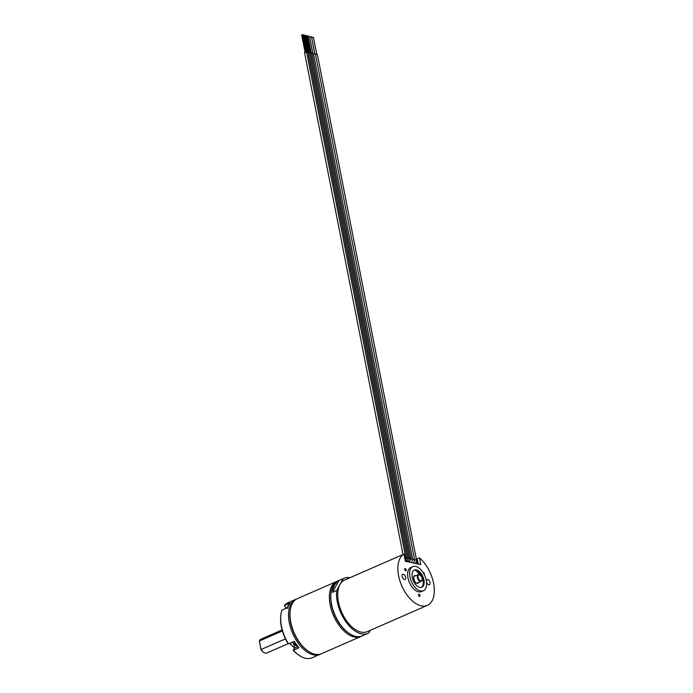 <?xml version="1.0" encoding="UTF-8"?>
<svg xmlns="http://www.w3.org/2000/svg" width="693" height="693" viewBox="0 0 693 693"><rect width="100%" height="100%" fill="white"/><g stroke="black" fill="none" stroke-linecap="round" stroke-linejoin="round"><path stroke-width="1.04" d="M421.344 587.447A9.39 5.215 66.4 0 0 422.929 580.37A9.39 5.215 -113.6 0 0 413.86 570.33M420.201 574.921L415.947 570.504M422.314 578.135L422.02 577.572M421.682 576.593L416.675 570.824M416.891 583.151A3.76 2.088 66.4 0 0 417.463 583.056L416.788 583.099C414.579 583.584 412.638 576.074 414.449 576.169A3.76 2.088 66.4 0 0 413.591 577.451M412.274 577.416A9.39 5.215 66.4 0 0 421.864 587.274A9.39 5.215 66.4 0 0 423.934 579.928A9.39 5.215 -113.6 0 0 414.345 570.07A9.39 5.215 -113.6 0 0 412.274 577.416M409.944 576.914A13.15 7.294 66.4 0 0 423.371 590.722A13.15 7.294 66.4 0 0 426.264 580.431A13.15 7.294 -113.6 0 0 412.837 566.623A13.15 7.294 -113.6 0 0 409.944 576.914M412.837 566.623L410.836 567.506A13.15 7.294 -113.6 0 0 407.934 577.789A13.15 7.294 66.4 0 0 421.361 591.597L423.371 590.722M419.43 557.822L420.764 564.604L405.37 561.287L403.967 554.157A28.17 15.636 66.4 0 0 402.122 586.581A28.17 15.636 66.4 0 0 427.382 605.361A28.17 15.636 66.4 0 0 433.801 584.502A28.17 15.636 66.4 0 0 419.43 557.822L416.372 559.156L417.212 563.305L418.26 563.53L417.602 560.161A26.672 14.796 66.4 0 0 416.398 559.164M430.032 582.553A2.815 1.559 66.4 0 0 427.157 579.599A2.815 1.559 66.4 0 0 426.533 581.799A2.815 1.559 66.4 0 0 429.409 584.762A2.815 1.559 66.4 0 0 430.032 582.553M402.165 576.541A2.815 1.559 -113.6 0 1 402.789 574.341A2.815 1.559 -113.6 0 1 405.665 577.295A2.815 1.559 -113.6 0 1 405.041 579.504A2.815 1.559 -113.6 0 1 402.165 576.541M419.923 595.478A1.178 0.65 66.4 0 0 418.719 594.247A1.178 0.65 66.4 0 0 418.468 595.166A1.178 0.65 66.4 0 0 419.663 596.404A1.178 0.65 66.4 0 0 419.923 595.478M424.246 574.592A1.178 0.65 66.4 0 0 424.168 573.224A1.178 0.65 66.4 0 0 423.172 572.548A1.178 0.65 66.4 0 0 423.102 572.583M405.284 570.573A1.178 0.65 66.4 0 0 405.933 570.772A1.178 0.65 66.4 0 0 406.202 569.932A1.178 0.65 66.4 0 0 405.639 568.832A1.178 0.65 66.4 0 0 404.989 568.624A1.178 0.65 66.4 0 0 404.721 569.464A1.178 0.65 66.4 0 0 405.284 570.573M401.975 555.032A28.17 15.636 66.4 0 0 401.091 555.362A28.17 15.636 66.4 0 0 400.251 555.786L403.967 554.157M331.081 592.272A30.05 16.675 -113.6 0 0 331.583 604.313A30.05 16.675 66.4 0 0 349.021 633.307L348.336 632.839A29.115 16.156 -113.6 0 1 331.453 604.755A29.115 16.156 -113.6 0 1 330.959 593.087L331.081 592.272A30.05 16.675 -113.6 0 1 338.201 580.803L343.927 578.3A30.05 16.675 -113.6 0 1 350 577.693M349.021 633.307A30.05 16.675 66.4 0 0 362.274 635.871L368 633.367A30.05 16.675 66.4 0 0 368.745 633.004L370.192 630.361M338.894 580.543A30.05 16.675 66.4 0 0 332.423 592.368L338.894 580.543L343.191 578.664A30.05 16.675 -113.6 0 1 343.927 578.3M368 633.367A30.05 16.675 66.4 0 1 337.309 601.81A30.05 16.675 -113.6 0 1 336.711 590.488L343.191 578.664M332.423 592.368L336.711 590.488M401.091 555.362L344.681 580.024A28.17 15.636 66.4 0 0 339.951 584.571A28.17 15.636 66.4 0 0 341.779 612.413A28.17 15.636 66.4 0 0 361.122 632.129A28.17 15.636 66.4 0 0 367.247 631.652L427.382 605.361M416.389 563.66L417.212 563.305M417.437 563.894L418.26 563.53M411.114 559.112A1.429 0.442 168.9 0 1 412.326 559.06A1.429 0.442 168.9 0 1 412.638 559.26L313.461 53.725A1.429 0.442 168.9 0 0 313.149 53.526A1.429 0.442 168.9 0 0 312.006 53.56M308.03 36.365L309.373 36.495M412.69 559.632A1.429 0.442 168.9 0 1 414.284 559.485A1.429 0.442 168.9 0 1 414.596 559.684L315.419 54.149A1.429 0.442 168.9 0 0 315.107 53.95A1.429 0.442 168.9 0 0 313.531 54.089M309.892 37.197L311.33 36.92M310.646 53.153L311.945 53.222L411.053 558.402L409.355 561.945A1.048 0.58 66.4 0 0 409.563 561.72M307.233 36.062L307.753 35.958M309.303 52.859L310.603 52.937L409.71 558.116L408.012 561.659A1.048 0.58 66.4 0 0 408.22 561.425M305.89 35.767L306.419 35.672M307.961 52.573L309.26 52.642L408.376 557.822L406.678 561.365A1.048 0.58 66.4 0 0 406.878 561.139M304.548 35.482L305.076 35.378M306.618 52.287L307.917 52.356L407.034 557.536L405.336 561.079A1.048 0.58 66.4 0 0 405.336 561.079A1.048 0.58 66.4 0 0 405.535 560.845M303.205 35.196L303.733 35.092M304.747 52.616L306.583 52.062L405.691 557.241L405.093 559.892M301.871 34.901L302.391 34.797M414.648 560.048A1.429 0.442 168.9 0 1 416.242 559.901A1.429 0.442 168.9 0 1 416.554 560.109L317.377 54.574A1.429 0.442 168.9 0 0 317.065 54.375A1.429 0.442 168.9 0 0 315.488 54.513M311.85 37.621L313.288 37.335M294.239 641.787L295.227 644.169M297.782 646.292L296.102 645.737L294.586 643.858M288.513 643.875L287.803 643.173A29.115 16.156 -113.6 0 1 280.856 614.994L280.968 614.18A30.05 16.675 -113.6 0 0 281.471 626.221A30.05 16.675 -113.6 0 0 288.513 643.875L294.248 641.371A30.05 16.675 66.4 0 0 299.047 647.747L293.321 650.251A30.05 16.675 -113.6 0 0 298.908 655.214A30.05 16.675 -113.6 0 0 312.162 657.778L320.036 654.339A30.05 16.675 66.4 0 0 320.738 653.993M280.968 614.18A30.05 16.675 -113.6 0 1 281.904 610.178L287.638 607.674A30.05 16.675 66.4 0 1 290.246 602.901L284.52 605.405A30.05 16.675 -113.6 0 1 288.089 602.711L295.963 599.272A30.05 16.675 -113.6 0 0 289.345 622.782A30.05 16.675 66.4 0 0 320.036 654.339M286.174 608.315A4.79 2.659 66.4 0 0 286.07 608.168L284.451 605.812L286.296 608.263M290.003 643.225A18.78 10.421 -113.6 0 0 294.421 647.6A18.217 10.109 -113.6 0 1 294.378 647.574L294.421 647.609A4.79 2.659 66.4 0 0 292.463 642.151M298.908 655.214L298.233 654.746A29.115 16.156 -113.6 0 1 293.243 650.406L294.17 648.301A4.227 2.348 66.4 0 0 294.464 647.366A4.227 2.348 66.4 0 0 292.55 642.108M295.963 599.272A30.05 16.675 -113.6 0 1 296.691 598.986M290.272 610.117A30.05 16.675 -113.6 0 0 290.774 622.149A30.05 16.675 66.4 0 0 308.212 651.151L307.536 650.684A29.115 16.156 66.4 0 1 290.644 622.591A29.115 16.156 -113.6 0 1 290.159 610.931L290.272 610.117A30.05 16.675 -113.6 0 1 297.401 598.639L336.772 581.427A30.05 16.675 -113.6 0 1 337.5 581.15M308.212 651.151A30.05 16.675 66.4 0 0 321.474 653.716L360.845 636.503A30.05 16.675 66.4 0 0 361.547 636.157M360.845 636.503A30.05 16.675 66.4 0 1 330.154 604.937A30.05 16.675 -113.6 0 1 336.772 581.427M348.674 633.073A29.115 16.156 -113.6 0 1 331.453 604.755A29.115 16.156 -113.6 0 1 331.02 592.688M287.482 607.363L288.123 607.995L287.482 607.363L287.534 608.376M294.378 647.574A18.217 10.109 -113.6 0 1 289.891 643.269M282.103 629.928L260.897 639.197A7.51 4.167 -113.6 0 0 259.364 641.016L282.397 630.951M259.364 641.016L261.036 649.549L285.455 638.868M263.461 652.226A7.138 3.959 -113.6 0 1 263.331 652.139A7.138 3.959 -113.6 0 1 260.637 649.064M288.227 643.65L266.918 652.962A7.51 4.167 -113.6 0 1 263.6 652.321A7.51 4.167 -113.6 0 1 261.036 649.549M418.624 582.544A4.132 2.296 -113.6 0 1 416.995 583.341A4.132 2.296 -113.6 0 1 413.678 578.932A4.132 2.296 -113.6 0 1 415.488 575.632A4.132 2.296 -113.6 0 1 415.609 575.658M417.463 583.056L421.179 581.427A3.76 2.088 -113.6 0 1 420.365 581.488A3.76 2.088 -113.6 0 1 417.515 578.153A3.76 2.088 -113.6 0 1 418.174 574.54A3.76 2.088 -113.6 0 1 418.988 574.48M419.525 574.818A3.196 1.776 -113.6 0 1 422.089 578.222A3.196 1.776 -113.6 0 1 420.694 580.777A3.196 1.776 -113.6 0 1 418.122 577.364A3.196 1.776 -113.6 0 1 419.525 574.818M405.803 560.81A1.048 0.58 66.4 0 0 406.444 561.391A1.048 0.58 66.4 0 0 406.678 561.365L406.367 561.503M407.146 561.096A1.048 0.58 66.4 0 0 407.787 561.676A1.048 0.58 66.4 0 0 408.012 561.659L407.709 561.789M408.489 561.391A1.048 0.58 66.4 0 0 409.13 561.962A1.048 0.58 66.4 0 0 409.355 561.945L409.052 562.084M409.754 558.333L411.053 558.402M408.411 558.047L409.71 558.116M407.068 557.752L408.376 557.822M405.726 557.467L407.034 557.536M404.556 557.137L405.691 557.241M297.314 645.703A3.76 2.088 -113.6 0 1 295.539 643.321M294.17 648.301L298.051 646.604M414.449 576.169L419.213 574.454C422.288 576.498 422.947 578.82 421.179 581.427M416.554 560.109L415.514 563.478M414.596 559.684L413.556 563.054M412.638 559.26L411.599 562.629M312.881 53.491L309.502 36.305M314.839 53.915L311.46 36.72M312.915 53.5L309.693 37.075M311.304 53.049L307.926 35.811M310.317 52.772L307.016 35.984M309.962 52.763L306.583 35.516M308.974 52.486L305.682 35.698M308.628 52.469L305.241 35.23M307.631 52.192L304.34 35.404M307.285 52.183L303.898 34.936M306.289 51.906L302.997 35.118M403.023 554.573L304.513 52.469M305.942 51.888L302.564 34.65M305.041 52.07L301.654 34.823M316.796 54.34L313.418 37.145M314.873 53.924L311.651 37.491M294.265 641.406L294.204 641.917M289.241 604.746C288.435 604.816 287.846 605.734 287.456 607.501"/></g></svg>
